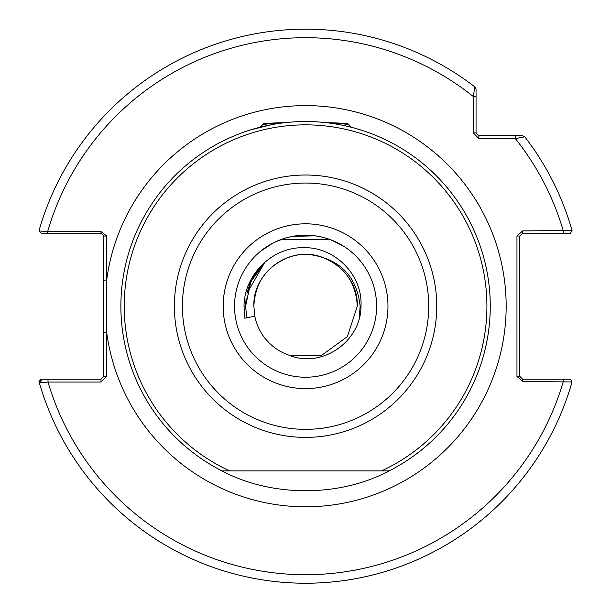 <?xml version="1.0" encoding="UTF-8"?>
<svg xmlns="http://www.w3.org/2000/svg" width="611" height="611" viewBox="0 0 611 611"><rect width="100%" height="100%" fill="white"/><g stroke="black" fill="none" stroke-linecap="round" stroke-linejoin="round"><path stroke-width="0.92" d="M271.421 124.705L250.586 129.891L260.103 127.203L262.974 124.331A42.617 1.489 0 0 0 268.924 125.14A42.617 1.489 0 0 0 269.115 125.156M262.974 124.331A42.617 1.489 0 0 1 280.945 123.17L286.949 122.46M253.916 128.89L253.282 129.074M252.122 129.425L250.586 129.891M234.54 306.203A71.036 71.036 0 0 0 305.569 377.239A71.036 71.036 0 0 0 376.605 306.203A71.036 71.036 0 0 0 305.569 235.174A71.036 71.036 0 0 0 234.54 306.203A71.036 71.036 0 0 1 305.569 235.174A71.036 71.036 0 0 1 376.605 306.203M281.976 239.207A42.617 1.489 180 0 0 329.161 239.207L336.172 242.101M337.99 243.002L340.289 244.232M353.624 253.893L351.142 251.709M343.894 246.401L331.544 240.092C315.864 234.12 300.024 233.593 284.039 238.511L274.53 242.315M272.216 243.491L260.378 251.404M262.104 250.021L264.12 248.517M261.707 250.334L260.737 251.106M360.979 306.203C362.881 274.767 334.347 246.516 303.125 247.684C271.834 247.249 244.201 275.057 244.01 306.203L244.797 318.186L254.833 316.208L253.855 306.203L254.833 316.208A51.714 51.714 0 0 0 289.377 355.319L321.554 355.388L347.407 336.6L357.282 306.203C355.976 282.106 344.062 265.716 321.554 257.025C289.797 245.347 252.564 272.399 253.855 306.203C252.564 272.399 289.797 245.347 321.554 257.025C344.062 265.716 355.976 282.106 357.282 306.203C355.976 282.106 344.062 265.716 321.554 257.025C289.797 245.347 252.564 272.399 253.855 306.203C252.564 272.399 289.797 245.347 321.554 257.025C344.062 265.716 355.976 282.106 357.282 306.203C358.573 272.399 321.348 245.347 289.591 257.025C267.076 265.716 255.169 282.106 253.855 306.203C252.564 272.399 289.797 245.347 321.554 257.025C344.062 265.716 355.976 282.106 357.282 306.203C358.573 272.399 321.348 245.347 289.591 257.025C267.076 265.716 255.169 282.106 253.855 306.203C252.564 272.399 289.797 245.347 321.554 257.025C344.062 265.716 355.976 282.106 357.282 306.203C355.976 282.106 344.062 265.716 321.554 257.025C289.797 245.347 252.564 272.399 253.855 306.203C252.564 272.399 289.797 245.347 321.554 257.025C344.062 265.716 355.976 282.106 357.282 306.203C355.976 282.106 344.062 265.716 321.554 257.025C289.797 245.347 252.564 272.399 253.855 306.203C252.564 272.399 289.797 245.347 321.554 257.025C344.062 265.716 355.976 282.106 357.282 306.203C355.976 282.106 344.062 265.716 321.554 257.025C289.797 245.347 252.564 272.399 253.855 306.203C252.564 272.399 289.797 245.347 321.554 257.025C344.062 265.716 355.976 282.106 357.282 306.203L347.407 336.6L321.554 355.388L289.377 355.319L321.554 355.388L347.407 336.6L357.282 306.203L347.407 336.6L321.554 355.388L289.377 355.319L321.554 355.388L347.407 336.6L357.282 306.203L347.407 336.6L321.554 355.388L289.377 355.319L321.554 355.388L347.407 336.6L357.282 306.203L347.407 336.6L321.554 355.388L289.377 355.319L321.554 355.388L347.407 336.6L357.282 306.203L347.407 336.6L321.554 355.388L289.377 355.319L321.554 355.388L347.407 336.6L357.282 306.203L347.407 336.6L321.554 355.388L289.377 355.319L321.554 355.388L347.407 336.6L357.282 306.203L347.407 336.6L321.554 355.388L289.377 355.319C322.058 368.784 361.238 341.159 360.979 306.203M522.649 381.508L522.649 379.225L570.491 379.225L572.041 381.951L522.649 381.508L516.967 376.384L516.967 236.022L522.649 230.905L572.041 230.462A277.027 277.027 0 0 0 524.788 136.826L515.317 138.567L478.894 138.567L473.212 132.885L473.212 96.462L474.946 86.983A277.027 277.027 0 0 0 38.959 230.958L47.643 231.584L100.998 231.584L106.681 236.022L106.681 376.384L100.998 382.066L48.009 382.066L39.356 382.853A277.027 277.027 0 0 0 572.041 381.951A277.027 277.027 0 0 1 38.959 381.447L41.181 379.225L100.998 379.225L100.998 382.066M490.259 306.203A184.682 184.682 0 0 1 389.169 470.89L381.531 470.89L389.169 470.89C339.701 497.346 271.444 497.346 221.976 470.89A184.682 184.682 0 0 1 305.569 121.52A184.682 184.682 0 0 1 490.259 306.203M222.48 470.89L381.531 470.89A181.36 181.36 0 0 0 305.569 124.85A181.36 181.36 0 0 0 229.614 470.89L221.976 470.89A184.682 184.682 0 0 1 120.886 306.203M359.237 318.155L360.131 306.203C356.87 276.775 340.663 259.652 311.518 254.833C281.877 250.518 253 276.386 253.855 306.203M245.744 302.361L245.622 306.203L250.77 281.9L264.876 262.18L250.731 281.984L245.622 306.203L250.731 281.969L264.876 262.18L253.649 276.225L253.145 275.935M262.379 264.624L264.876 262.18L247.035 293.249M250.113 283.435L247.417 291.63M246.027 299.253L245.622 305.531M264.876 262.18L261.676 265.373M260.943 266.175L252.366 278.57M261.019 266.091L259.347 268.023M259.247 268.145L254.672 274.522M249.594 284.741L247.531 291.18M246.126 298.42L245.622 306.203L246.752 317.804M359.833 129.669L352.791 127.653M354.319 128.066L349.95 126.836M100.998 379.225L103.839 376.384L103.839 236.022L100.998 233.181L41.181 233.181L38.959 230.958A277.027 277.027 0 0 1 474.946 86.983L476.053 89.237L476.053 132.885L478.894 135.726L522.542 135.726L524.788 136.826A277.027 277.027 0 0 1 572.041 230.462L570.491 233.181L522.649 233.181L522.649 230.905M476.053 105.443L476.053 110.866M516.967 236.022L519.808 236.022L519.808 376.384L522.649 379.225M474.946 86.983L476.053 89.237L476.053 96.462L473.212 96.462A268.504 268.504 0 0 0 47.643 231.584L47.643 233.181M563.304 233.181L563.304 230.905A268.504 268.504 0 0 0 515.317 138.567L515.317 135.726M478.894 138.567L478.894 135.726M473.212 132.885L476.053 132.885M42.09 379.225L39.356 382.853M48.009 379.225L48.009 382.066A268.504 268.504 0 0 0 563.304 381.508L563.304 379.225M103.839 376.384L106.681 376.384M103.839 332.3L106.681 332.3A200.599 200.599 0 0 0 318.644 506.374A200.599 200.599 0 0 0 506.168 306.203A200.599 200.599 0 0 0 318.644 106.031A200.599 200.599 0 0 0 106.681 280.105L103.839 280.105M103.839 236.022L106.681 236.022M100.998 233.181L100.998 231.584M516.967 376.384L519.808 376.384M522.649 233.181L519.808 236.022M244.01 306.203L245.622 306.203M347.835 124.186A42.617 1.489 0 0 0 348.163 123.941A42.617 1.489 0 0 0 342.55 123.254A42.617 1.489 0 0 0 326.427 122.696M284.718 122.696A42.617 1.489 0 0 0 262.974 123.941A42.617 1.489 0 0 0 263.31 124.186M334.049 123.728A34.094 1.191 180 0 1 334.889 123.773A34.094 1.191 180 0 1 339.601 124.453A34.094 1.191 180 0 1 339.128 124.591M342.023 125.156A42.617 1.489 0 0 0 348.163 124.331A42.617 1.489 0 0 0 342.221 123.621A42.617 1.489 0 0 0 330.2 123.17M292.661 236.358L315.268 235.838M272.017 124.591A34.094 1.191 180 0 1 271.536 124.453A34.094 1.191 180 0 1 277.089 123.728M387.97 306.203A82.401 82.401 0 0 1 305.569 388.604A82.401 82.401 0 0 1 223.175 306.203A82.401 82.401 0 0 1 305.569 223.809A82.401 82.401 0 0 1 387.97 306.203M182.422 306.203A123.155 123.155 0 0 0 305.569 429.357A123.155 123.155 0 0 0 428.723 306.203A123.155 123.155 0 0 0 305.569 183.056A123.155 123.155 0 0 0 182.422 306.203M436.758 306.203A131.189 131.189 0 0 1 305.569 437.392A131.189 131.189 0 0 1 174.379 306.203A131.189 131.189 0 0 1 305.569 175.013A131.189 131.189 0 0 1 436.758 306.203M262.974 123.941L259.583 127.332M348.163 123.941L351.524 127.294M348.163 124.331L350.981 127.141"/></g></svg>
